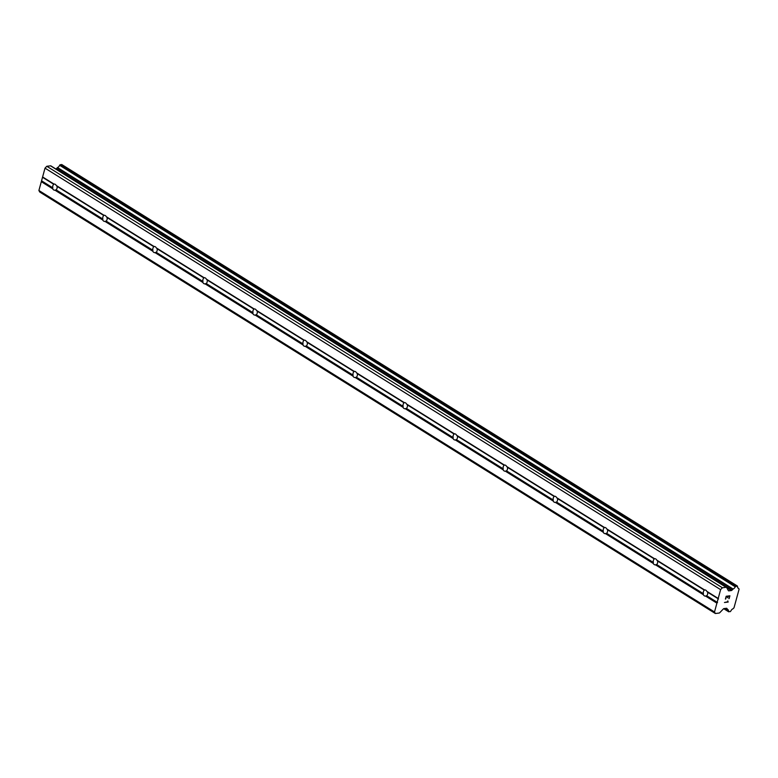 <?xml version="1.0" encoding="UTF-8"?>
<svg xmlns="http://www.w3.org/2000/svg" width="778" height="778" viewBox="0 0 778 778"><rect width="100%" height="100%" fill="white"/><g stroke="black" fill="none" stroke-linecap="round" stroke-linejoin="round"><path stroke-width="1.17" d="M55.238 184.328A3.102 2.208 83 0 1 56.24 185.475L57.018 186.312A3.102 2.208 83 0 1 56.055 189.851L54.946 190.192A3.102 2.208 83 0 1 54.839 190.202A3.102 2.208 83 0 1 53.701 189.929A3.102 2.208 83 0 1 52.7 188.791L52.826 187.838A3.102 2.208 83 0 1 53.789 184.298L53.993 184.075A3.102 2.208 83 0 1 54.09 184.055A3.102 2.208 83 0 1 55.238 184.328M105.273 215.555A3.102 2.208 83 0 1 106.285 216.692L107.063 217.529A3.102 2.208 83 0 1 106.1 221.069L104.991 221.409A3.102 2.208 83 0 1 104.884 221.429A3.102 2.208 83 0 1 103.746 221.147A3.102 2.208 83 0 1 102.745 220.009L102.871 219.056A3.102 2.208 83 0 1 103.834 215.516L104.038 215.292A3.102 2.208 83 0 1 104.135 215.273A3.102 2.208 83 0 1 105.273 215.555M155.318 246.772A3.102 2.208 83 0 1 156.329 247.91L157.107 248.756A3.102 2.208 83 0 1 156.145 252.296L155.036 252.626A3.102 2.208 83 0 1 154.929 252.646A3.102 2.208 83 0 1 153.791 252.373A3.102 2.208 83 0 1 152.789 251.226L152.916 250.273A3.102 2.208 83 0 1 153.879 246.733L154.083 246.509A3.102 2.208 83 0 1 154.18 246.5A3.102 2.208 83 0 1 155.318 246.772M205.363 277.989A3.102 2.208 83 0 1 206.364 279.137L207.152 279.973A3.102 2.208 83 0 1 206.189 283.513L205.081 283.853A3.102 2.208 83 0 1 204.974 283.863A3.102 2.208 83 0 1 203.836 283.591A3.102 2.208 83 0 1 202.834 282.453L202.961 281.5A3.102 2.208 83 0 1 203.924 277.96L204.128 277.736A3.102 2.208 83 0 1 204.225 277.717A3.102 2.208 83 0 1 205.363 277.989M255.408 309.216A3.102 2.208 83 0 1 256.409 310.354L257.197 311.19A3.102 2.208 83 0 1 256.234 314.73L255.126 315.071A3.102 2.208 83 0 1 255.019 315.09A3.102 2.208 83 0 1 253.881 314.808A3.102 2.208 83 0 1 252.879 313.67L253.006 312.717A3.102 2.208 83 0 1 253.968 309.177L254.173 308.954A3.102 2.208 83 0 1 254.27 308.934A3.102 2.208 83 0 1 255.408 309.216M305.453 340.433A3.102 2.208 83 0 1 306.454 341.571L307.242 342.417A3.102 2.208 83 0 1 306.279 345.957L305.171 346.288A3.102 2.208 83 0 1 305.064 346.307A3.102 2.208 83 0 1 303.926 346.035A3.102 2.208 83 0 1 302.924 344.887L303.041 343.934A3.102 2.208 83 0 1 304.013 340.394L304.217 340.171A3.102 2.208 83 0 1 304.315 340.161A3.102 2.208 83 0 1 305.453 340.433M355.497 371.651A3.102 2.208 83 0 1 356.499 372.798L357.287 373.635A3.102 2.208 83 0 1 356.324 377.174L355.215 377.515A3.102 2.208 83 0 1 355.108 377.524A3.102 2.208 83 0 1 353.971 377.252A3.102 2.208 83 0 1 352.969 376.114L353.086 375.161A3.102 2.208 83 0 1 354.058 371.621L354.262 371.398A3.102 2.208 83 0 1 354.36 371.378A3.102 2.208 83 0 1 355.497 371.651M405.542 402.878A3.102 2.208 83 0 1 406.544 404.015L407.332 404.852A3.102 2.208 83 0 1 406.369 408.392L405.26 408.732A3.102 2.208 83 0 1 405.153 408.751A3.102 2.208 83 0 1 404.015 408.469A3.102 2.208 83 0 1 403.014 407.332L403.13 406.379A3.102 2.208 83 0 1 404.103 402.839L404.307 402.615A3.102 2.208 83 0 1 404.404 402.596A3.102 2.208 83 0 1 405.542 402.878M455.587 434.095A3.102 2.208 83 0 1 456.589 435.233L457.376 436.079A3.102 2.208 83 0 1 456.414 439.619L455.305 439.949A3.102 2.208 83 0 1 455.198 439.969A3.102 2.208 83 0 1 454.06 439.696A3.102 2.208 83 0 1 453.059 438.549L453.175 437.596A3.102 2.208 83 0 1 454.148 434.066L454.352 433.832A3.102 2.208 83 0 1 454.449 433.823A3.102 2.208 83 0 1 455.587 434.095M505.632 465.312A3.102 2.208 83 0 1 506.634 466.46L507.421 467.296A3.102 2.208 83 0 1 506.459 470.836L505.35 471.176A3.102 2.208 83 0 1 505.243 471.186A3.102 2.208 83 0 1 504.105 470.914A3.102 2.208 83 0 1 503.103 469.776L503.22 468.823A3.102 2.208 83 0 1 504.193 465.283L504.387 465.059A3.102 2.208 83 0 1 504.494 465.04A3.102 2.208 83 0 1 505.632 465.312M555.677 496.539A3.102 2.208 83 0 1 556.678 497.677L557.466 498.513A3.102 2.208 83 0 1 556.503 502.053L555.395 502.394A3.102 2.208 83 0 1 555.288 502.413A3.102 2.208 83 0 1 554.15 502.131A3.102 2.208 83 0 1 553.148 500.993L553.265 500.04A3.102 2.208 83 0 1 554.237 496.5L554.432 496.276A3.102 2.208 83 0 1 554.539 496.257A3.102 2.208 83 0 1 555.677 496.539M605.722 527.756A3.102 2.208 83 0 1 606.723 528.894L607.511 529.74A3.102 2.208 83 0 1 606.548 533.28L605.44 533.611A3.102 2.208 83 0 1 605.333 533.63A3.102 2.208 83 0 1 604.195 533.358A3.102 2.208 83 0 1 603.193 532.21L603.31 531.257A3.102 2.208 83 0 1 604.282 527.727L604.477 527.494A3.102 2.208 83 0 1 604.584 527.484A3.102 2.208 83 0 1 605.722 527.756M655.766 558.974A3.102 2.208 83 0 1 656.768 560.121L657.556 560.957A3.102 2.208 83 0 1 656.593 564.497L655.484 564.838A3.102 2.208 83 0 1 655.377 564.847A3.102 2.208 83 0 1 654.24 564.575A3.102 2.208 83 0 1 653.238 563.437L653.355 562.484A3.102 2.208 83 0 1 654.327 558.944L654.522 558.721A3.102 2.208 83 0 1 654.629 558.701A3.102 2.208 83 0 1 655.766 558.974M705.811 590.201A3.102 2.208 83 0 1 706.813 591.338L707.601 592.184A3.102 2.208 83 0 1 706.638 595.715L705.529 596.055A3.102 2.208 83 0 1 705.422 596.074A3.102 2.208 83 0 1 704.285 595.792A3.102 2.208 83 0 1 703.283 594.655L703.4 593.702A3.102 2.208 83 0 1 704.372 590.162L704.567 589.938A3.102 2.208 83 0 1 704.673 589.918A3.102 2.208 83 0 1 705.811 590.201M715.352 613.511L39.756 192.04L38.9 190.493L45.017 168.155L46.797 166.288L50.541 165.831L726.137 587.312A1.235 0.759 -58 0 1 726.662 587.565L728.354 590.599A1.235 0.759 122 0 0 728.869 590.852L731.301 590.56A1.235 0.759 122 0 0 732.001 590.152L733.109 589.014A2.976 1.809 122 0 0 735.239 586.787L737.165 585.96L737.554 586.515A2.976 1.809 122 0 0 738.157 588.207A2.976 1.809 122 0 0 738.614 588.363L739.1 589.189L734.014 607.774L733.022 608.775A2.976 1.809 122 0 0 730.843 611.022L730.124 611.712L728.529 611.323A2.976 1.809 122 0 0 727.916 609.621A2.976 1.809 122 0 0 727.508 609.466L726.973 608.532A1.235 0.759 122 0 0 726.457 608.279L724.026 608.581A1.235 0.759 122 0 0 723.326 608.98L719.796 612.656A1.235 0.759 -58 0 1 719.096 613.054L715.352 613.511L714.505 611.975L720.613 589.627L722.402 587.769L726.137 587.312M51.056 166.084A1.235 0.759 122 0 0 50.541 165.831M55.899 169.03A1.235 0.759 122 0 0 56.395 168.68L57.251 167.785L732.857 589.257M737.223 585.96L61.734 164.518L59.634 165.306A2.976 1.809 122 0 1 57.504 167.542L57.251 167.785M729.57 596.152L728.082 596.337L729.56 596.152L729.132 598.593L729.9 595.802L728.889 598.632M728.082 596.337L727.712 597.689L728.072 596.327M727.459 597.718L727.829 596.366L726.331 596.541L725.66 599.031L726.331 596.541M727.829 596.366L726.341 596.551M725.417 599.06L726.175 596.259L729.9 595.802M724.474 602.483L728.189 602.036L727.868 601.345L728.189 602.036L724.464 602.493L727.8 601.773L727.809 600.898M655.484 564.838L703.283 594.655M605.44 533.611L653.238 563.437M555.395 502.394L603.193 532.21M505.35 471.176L553.148 500.993M455.305 439.949L503.103 469.776M405.26 408.732L453.059 438.549M355.215 377.515L403.014 407.332M305.171 346.288L352.969 376.114M255.126 315.071L302.924 344.887M205.081 283.853L252.879 313.67M155.036 252.626L202.834 282.453M104.991 221.409L152.789 251.226M54.946 190.192L102.745 220.009M41.312 181.682L52.7 188.791M38.9 190.493L714.505 611.975M705.529 596.055L716.917 603.164M656.593 564.497L703.4 593.702M657.556 560.957L704.372 590.162M656.768 560.121L704.567 589.938M606.548 533.28L653.355 562.484M607.511 529.74L654.327 558.944M606.723 528.894L654.522 558.721M556.503 502.053L603.31 531.257M557.466 498.513L604.282 527.727M556.678 497.677L604.477 527.494M506.459 470.836L553.265 500.04M507.421 467.296L554.237 496.5M506.634 466.46L554.432 496.276M456.414 439.619L503.22 468.823M457.376 436.079L504.193 465.283M456.589 435.233L504.387 465.059M406.369 408.392L453.175 437.596M407.332 404.852L454.148 434.066M406.544 404.015L454.352 433.832M356.324 377.174L403.13 406.379M357.287 373.635L404.103 402.839M356.499 372.798L404.307 402.615M306.279 345.957L353.086 375.161M307.242 342.417L354.058 371.621M306.454 341.571L354.262 371.398M256.234 314.73L303.041 343.934M257.197 311.19L304.013 340.394M256.409 310.354L304.217 340.171M206.189 283.513L253.006 312.717M207.152 279.973L253.968 309.177M206.364 279.137L254.173 308.954M156.145 252.296L202.961 281.5M157.107 248.756L203.924 277.96M156.329 247.91L204.128 277.736M106.1 221.069L152.916 250.273M107.063 217.529L153.879 246.733M106.285 216.692L154.083 246.509M56.055 189.851L102.871 219.056M57.018 186.312L103.834 215.516M56.24 185.475L104.038 215.292M706.813 591.338L718.201 598.447M45.017 168.155L720.613 589.627M42.605 176.966L53.993 184.075M707.601 592.184L718.493 598.972M706.638 595.715L717.53 602.512M46.797 166.288L722.402 587.769M57.504 167.542L733.109 589.014M737.816 587.867L738.614 588.363L737.816 587.867M725.748 608.367L727.488 609.456L725.748 608.367M725.893 608.347L727.381 609.271M41.924 181.041L52.826 187.838M42.897 177.501L53.789 184.298M728.286 590.492L728.869 590.852M726.749 587.711L731.301 590.56M56.395 168.68L732.001 590.152M59.634 165.306L735.239 586.787M59.828 165.014L735.434 586.495M60.003 164.829L735.609 586.311M60.353 164.635L735.959 586.106M61.559 164.489L737.165 585.96M723.735 608.668L728.655 611.732M723.832 608.629L728.568 611.576M724.114 608.571L728.529 611.323M50.891 165.899L726.487 587.38M61.734 164.518L737.34 585.999M723.705 608.688L728.733 611.829"/></g></svg>
